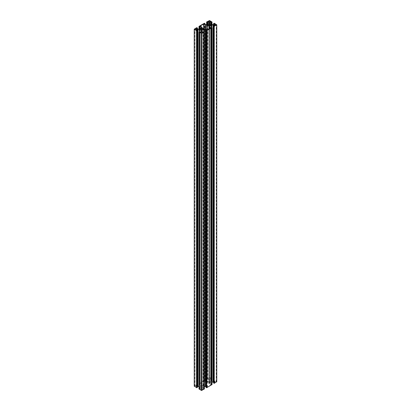 <?xml version="1.0" encoding="UTF-8"?>
<svg xmlns="http://www.w3.org/2000/svg" width="411" height="411" viewBox="0 0 411 411"><rect width="100%" height="100%" fill="white"/><g stroke="black" fill="none" stroke-linecap="round" stroke-linejoin="round"><path stroke-width="0.31" stroke-dasharray="2.06 1.54" d="M201.965 384.162L200.198 383.011L203.902 380.976L205.51 381.906L207.144 382.03L208.932 383.062L209.137 384.002L210.802 385.004L207.098 387.039L205.49 386.109L203.856 385.986L201.965 384.809L201.965 27.794L201.965 384.809M209.035 383.853L209.035 29.053M209.035 383.206L209.035 26.191M201.318 388.708A0.539 0.308 180 0 1 202.078 388.708L203.193 389.397L202.078 390.085A0.539 0.308 180 0 1 201.318 390.085L200.198 389.397L201.318 388.708L201.318 33.07L201.318 390.085M196.042 385.369L197.357 385.986A0.539 0.308 180 0 1 197.357 386.422L196.294 387.039L194.973 386.422A0.539 0.308 180 0 1 194.973 385.986L196.042 385.369L196.042 30.024L196.042 387.039M209.682 379.307A0.539 0.308 180 0 1 208.922 379.307L207.807 378.618L208.922 377.93A0.539 0.308 180 0 1 209.682 377.93L210.802 378.618L209.682 379.307L209.682 22.292L209.682 377.93M202.012 387.095L201.308 386.946A1.346 0.776 180 0 1 200.409 386.427L199.946 386.268L200.409 385.98A1.346 0.776 180 0 1 201.308 385.461L202.012 385.4L202.012 29.993L202.012 387.095L202.012 30.08M202.012 385.313L202.012 28.297M201.38 385.313L201.38 28.297M201.38 385.4L201.38 30.471M201.38 387.008L201.38 29.993M201.38 387.095L201.38 30.08M202.012 385.4L202.089 385.461A1.346 0.776 180 0 1 202.983 385.98L203.445 386.14L202.983 386.427A1.346 0.776 180 0 1 202.089 386.946L202.012 387.008M203.445 386.268L203.445 29.253M203.445 386.14L203.445 29.124M213.643 382.03A0.539 0.308 180 0 1 213.643 381.593L214.706 380.976L216.027 381.593A0.539 0.308 180 0 1 216.027 382.03L214.958 382.646L213.643 382.03L213.643 25.014L213.643 381.593M211.054 381.876L210.591 382.035A1.346 0.776 180 0 1 209.692 382.554L209.415 382.821L208.911 382.554A1.346 0.776 180 0 1 208.017 382.035L207.555 381.876L208.017 381.588A1.346 0.776 180 0 1 208.911 381.069L209.194 380.802L209.692 381.069A1.346 0.776 180 0 1 210.591 381.588L211.054 381.876L211.054 24.86M209.62 381.007L209.62 382.615M209.62 380.92L209.62 23.905M208.988 380.92L208.988 23.905M208.988 381.007L208.988 26.088M208.988 382.615L208.988 25.6M208.988 382.703L208.988 25.688M209.62 382.703L209.62 25.688M211.054 381.747L211.054 24.732M216.659 24.65L216.659 381.665L214.249 380.273L213.612 380.596L214.121 381.023L213.021 381.655L211.573 381.655L209.574 380.504L209.574 379.666L210.673 379.029L211.537 379.291L211.999 378.999L209.559 377.565L206.61 378.999L207.072 379.291L207.935 379.029L209.035 379.666L209.035 23.489L209.035 380.504L207.036 381.655L205.587 381.655L204.488 381.023L204.997 380.596L204.359 380.273L199.032 383.35L199.463 383.684L200.327 383.422L201.426 384.059L201.426 384.896L199.427 386.047L197.979 386.047L196.879 385.415L197.388 384.989L196.751 384.665L194.341 386.057L194.341 29.042M209.574 379.666L209.574 380.504M211.573 381.655L211.573 24.639M213.021 381.655L213.021 24.639M213.612 382.307L214.152 382.646L213.663 382.954L213.663 25.939M211.968 27.563L211.968 384.578L210.673 384.593L209.574 383.956L209.574 383.119L211.999 381.968M211.573 381.968L211.573 27.337M209.574 383.119L209.574 383.956M206.003 386.7L206.548 387.039L206.06 387.347L206.06 30.332M204.359 31.955L204.359 388.97L203.065 388.986L201.965 388.349L201.965 387.511L204.39 386.361M203.964 386.361L203.964 31.729M201.965 387.511L201.965 388.349M199.001 386.361L201.426 387.511L201.426 388.349L200.327 388.986L199.032 388.97L199.032 31.955M201.426 388.349L201.426 387.511M199.427 386.361L199.427 31.729M197.337 30.332L197.337 387.347L196.848 387.039L197.388 386.7M197.979 386.047L197.979 29.032M199.427 386.047L199.427 29.032M201.426 384.896L201.426 384.059M205.587 381.655L205.587 24.639M207.036 381.655L207.036 24.639M209.035 379.666L209.035 380.504M201.858 384.013L201.858 26.998M202.068 384.958L202.068 27.938M203.856 385.986L203.856 28.97M204.113 386.047L204.113 29.032M205.233 386.047L205.233 29.032M205.49 386.109L205.49 29.094L205.51 381.906M207.098 387.039L207.098 30.024M207.35 387.039L207.35 30.024M209.137 384.002L209.137 28.991M208.932 383.062L208.932 29.109M207.144 382.03L207.144 30.039M206.887 381.968L206.887 29.9M205.767 381.968L205.767 29.253M203.902 380.976L203.902 28.996M203.65 380.976L203.65 28.852M202.078 388.708L202.078 390.085M196.294 385.369L196.294 387.039M194.973 385.986L194.973 386.422M197.357 386.422L197.357 385.986M208.922 379.307L208.922 377.93M201.981 385.271L201.981 387.141M201.883 385.215L201.883 387.198M201.806 385.194L201.806 387.213M201.585 385.194L201.585 387.213M201.513 385.215L201.513 387.198M201.416 385.271L201.416 387.141M201.308 385.461L201.308 386.946M200.409 385.98L200.409 386.427M200.306 386.021L200.306 386.386M200.152 386.021L200.152 386.386M200.075 386.042L200.075 386.366M202.089 386.946L202.089 385.461M202.983 386.427L202.983 385.98M203.085 386.386L203.085 386.021M203.24 386.386L203.24 386.021M203.317 386.366L203.317 386.042M214.706 382.646L214.706 380.976M214.958 382.646L214.958 380.976M216.027 382.03L216.027 381.593M210.848 381.629L210.848 381.994M210.925 381.649L210.925 381.973M210.694 381.629L210.694 381.994M210.591 381.588L210.591 382.035M209.692 381.069L209.692 382.554M209.584 380.879L209.584 382.749M209.487 380.822L209.487 382.805M209.415 380.802L209.415 382.821M209.194 380.802L209.194 382.821M209.117 380.822L209.117 382.805M209.019 380.879L209.019 382.749M208.911 381.069L208.911 382.554M208.017 381.588L208.017 382.035M207.915 381.629L207.915 381.994M207.761 381.629L207.761 381.994M207.683 381.649L207.683 381.973M207.935 379.029L207.935 24.121M207.781 379.029L207.781 24.208M207.324 379.291L207.324 24.475M207.072 379.291L207.072 24.619M206.641 379.045L206.641 24.639M206.641 378.957L206.641 21.942M209.05 377.565L209.05 20.55M209.559 377.565L209.559 20.55M211.968 378.957L211.968 21.942M211.968 379.045L211.968 24.639M211.537 379.291L211.537 24.619M211.28 379.291L211.28 24.475M210.828 379.029L210.828 24.208M210.673 379.029L210.673 24.121M213.663 380.668L213.663 24.27M213.663 380.524L213.663 23.509M214.095 380.273L214.095 23.257M214.249 380.273L214.249 23.257M210.673 384.593L210.673 27.578M210.828 384.593L210.828 27.578M211.28 384.331L211.28 27.316M211.537 384.331L211.537 27.316M203.065 388.986L203.065 31.971M203.219 388.986L203.219 31.971M203.676 388.724L203.676 31.709M203.928 388.724L203.928 31.709M199.463 388.724L199.463 31.709M199.72 388.724L199.72 31.709M200.172 388.986L200.172 31.971M200.327 388.986L200.327 31.971M196.751 384.665L196.751 27.65M196.905 384.665L196.905 27.65M197.337 384.917L197.337 27.902M197.337 385.061L197.337 28.662M200.327 383.422L200.327 28.513M200.172 383.422L200.172 28.6M199.72 383.684L199.72 28.868M199.463 383.684L199.463 29.011M199.032 383.437L199.032 29.032M199.032 383.35L199.032 26.335M204.359 380.273L204.359 23.257M204.508 380.273L204.508 23.257M204.94 380.524L204.94 23.509M204.94 380.668L204.94 24.27M210.802 385.004L210.802 27.989M200.198 383.011L200.198 25.996M200.198 389.397L200.198 32.382M203.193 389.397L203.193 32.382M194.819 386.206L194.819 29.186M197.516 386.206L197.516 29.186M210.802 378.618L210.802 21.603M207.807 378.618L207.807 21.603M213.484 381.814L213.484 24.794M216.181 381.814L216.181 24.794M206.61 378.999L206.61 24.639M211.999 378.999L211.999 24.639M214.152 380.976L214.152 23.961M213.612 380.596L213.612 24.3M214.152 382.646L214.152 25.631M206.548 387.039L206.548 30.024M196.848 387.039L196.848 30.024M197.388 384.989L197.388 28.693M196.848 385.369L196.848 28.354M199.001 383.391L199.001 29.032M204.997 380.596L204.997 24.3M204.452 380.976L204.452 23.961"/><path stroke-width="0.62" d="M201.965 27.147L200.198 25.996L203.902 23.961L205.51 24.891L207.144 25.009L208.932 26.042L209.137 26.987L210.802 27.989L207.098 30.024L205.49 29.094L203.856 28.97L202.068 27.938L201.965 27.147L201.965 27.794M209.035 29.053L209.035 26.838M201.318 31.693A0.539 0.308 180 0 1 202.078 31.693L203.193 32.382L202.078 33.07A0.539 0.308 180 0 1 201.318 33.07L200.198 32.382L201.318 31.693L201.318 33.07M196.042 28.354L197.357 28.97A0.539 0.308 180 0 1 197.357 29.407L196.294 30.024L194.973 29.407A0.539 0.308 180 0 1 194.973 28.97L196.042 28.354L196.042 30.024M209.682 22.292A0.539 0.308 180 0 1 208.922 22.292L207.807 21.603L208.922 20.915A0.539 0.308 180 0 1 209.682 20.915L210.802 21.603L209.682 22.292L209.682 20.915M202.012 29.993L202.089 28.446A1.346 0.776 180 0 1 202.983 28.965L203.445 29.124L202.983 29.412A1.346 0.776 180 0 1 202.089 29.931L201.806 30.198L201.308 29.931A1.346 0.776 180 0 1 200.409 29.412L199.946 29.253L200.409 28.965A1.346 0.776 180 0 1 201.308 28.446L202.012 28.385M201.38 30.471L201.38 28.385M213.643 25.014A0.539 0.308 180 0 1 213.643 24.578L214.706 23.961L216.027 24.578A0.539 0.308 180 0 1 216.027 25.014L214.706 25.631L213.643 25.014L213.643 24.578M210.848 24.614L211.054 24.86L210.591 25.02A1.346 0.776 180 0 1 209.692 25.539L209.692 24.054A1.346 0.776 180 0 1 210.591 24.573L210.848 24.979M208.988 26.088L208.988 23.905L209.62 23.992M209.62 25.6L208.911 25.539A1.346 0.776 180 0 1 208.017 25.02L207.555 24.86L208.017 24.573A1.346 0.776 180 0 1 208.911 24.054L208.988 23.992M209.035 23.489L209.035 22.651L209.035 23.489L207.036 24.639L205.587 24.639L204.488 24.008L204.997 23.581L204.359 23.257L199.001 26.376L199.463 26.669L200.327 26.407L201.426 27.044L201.426 27.881L199.427 29.032L197.979 29.032L196.879 28.4L197.388 27.974L196.751 27.65L194.239 29.186L196.751 30.727L197.388 30.404L196.879 29.977L197.979 29.345L199.427 29.345L201.426 30.496L201.426 31.334L200.327 31.971L199.463 31.709L199.001 32.001L201.95 33.435L204.39 32.001L203.928 31.709L203.065 31.971L201.965 31.334L201.965 30.496L203.964 29.345L205.413 29.345L206.512 29.977L206.003 30.404L206.641 30.727L211.999 27.609L211.537 27.316L210.673 27.578L209.574 26.941L209.574 26.104L211.573 24.953L213.021 24.953L214.121 25.585L213.612 26.011L214.249 26.335L216.761 24.794L214.249 23.257L213.612 23.581L214.121 24.008L213.021 24.639L211.573 24.639L209.574 23.489L209.574 22.651L210.673 22.014L211.537 22.276L211.999 21.983L209.559 20.55L206.61 21.983L207.072 22.276L207.935 22.014L209.035 22.651M209.574 23.489L209.574 22.651M213.663 382.954L214.249 383.35L216.659 381.665M211.999 381.968L213.612 382.307M213.021 381.968L213.021 24.953M211.573 27.337L211.573 24.953M209.574 26.941L209.574 26.104M206.06 387.347L206.641 387.743L211.968 384.578M204.39 386.361L206.003 386.7M205.413 386.361L205.413 29.345M203.964 31.729L203.964 29.345M201.965 31.334L201.965 30.496M199.032 388.97L201.441 390.45L204.359 388.97M201.426 31.334L201.426 30.496M199.427 31.729L199.427 29.345M197.388 386.7L199.001 386.361M197.979 386.361L197.979 29.345M194.341 386.057L196.751 387.743L197.337 387.347M201.426 27.881L201.426 27.044M209.137 28.991L209.137 26.987M208.932 29.109L208.932 26.042M207.144 30.039L207.144 25.009M206.887 29.9L206.887 24.953M205.767 29.253L205.767 24.953M205.51 29.109L205.51 24.891M203.902 28.996L203.902 23.961M203.65 28.852L203.65 23.961M202.078 33.07L202.078 31.693M196.294 30.024L196.294 28.354M194.973 29.407L194.973 28.97M197.357 29.407L197.357 28.97M208.922 22.292L208.922 20.915M201.981 30.121L201.981 28.251M201.883 30.178L201.883 28.195M201.806 30.198L201.806 28.179M201.585 30.198L201.585 28.179M201.513 30.178L201.513 28.195M201.416 30.121L201.416 28.251M201.308 29.931L201.308 28.446M200.409 29.412L200.409 28.965M200.306 29.371L200.306 29.006M200.152 29.371L200.152 29.006M200.075 29.351L200.075 29.027M203.317 29.351L203.317 29.027M203.24 29.371L203.24 29.006M203.085 29.371L203.085 29.006M202.983 29.412L202.983 28.965M202.089 29.931L202.089 28.446M216.027 25.014L216.027 24.578M214.958 25.631L214.958 23.961M214.706 25.631L214.706 23.961M210.925 24.958L210.925 24.634M210.694 24.979L210.694 24.614M210.591 25.02L210.591 24.573M209.692 25.539L209.692 24.054M209.584 25.729L209.584 23.859M209.487 25.785L209.487 23.802M209.415 25.806L209.415 23.787M209.194 25.806L209.194 23.787M209.117 25.785L209.117 23.802M209.019 25.729L209.019 23.859M208.911 25.539L208.911 24.054M208.017 25.02L208.017 24.573M207.915 24.979L207.915 24.614M207.761 24.979L207.761 24.614M207.683 24.958L207.683 24.634M207.935 24.121L207.935 22.014M207.781 24.208L207.781 22.014M207.324 24.475L207.324 22.276M207.072 24.619L207.072 22.276M206.641 24.639L206.641 22.03M211.968 24.639L211.968 22.03M211.537 24.619L211.537 22.276M211.28 24.475L211.28 22.276M210.828 24.208L210.828 22.014M210.673 24.121L210.673 22.014M213.663 24.27L213.663 23.653M216.659 381.958L216.659 24.943M214.249 383.35L214.249 26.335M214.095 383.35L214.095 26.335M213.663 383.098L213.663 26.083M211.968 384.665L211.968 27.65M206.641 387.743L206.641 30.727M206.492 387.743L206.492 30.727M206.06 387.491L206.06 30.476M204.359 389.058L204.359 32.043M201.95 390.45L201.95 33.435M201.441 390.45L201.441 33.435M199.032 389.058L199.032 32.043M197.337 387.491L197.337 30.476M196.905 387.743L196.905 30.727M196.751 387.743L196.751 30.727M194.341 386.35L194.341 29.335M197.337 28.662L197.337 28.046M200.327 28.513L200.327 26.407M200.172 28.6L200.172 26.407M199.72 28.868L199.72 26.669M199.463 29.011L199.463 26.669M199.032 29.032L199.032 26.422M204.94 24.27L204.94 23.653M206.61 24.639L206.61 21.983M211.999 24.639L211.999 21.983M213.612 24.3L213.612 23.581M216.761 381.814L216.761 24.794M213.612 383.026L213.612 26.011M211.999 384.624L211.999 27.609M206.003 387.419L206.003 30.404M204.39 389.017L204.39 32.001M199.001 389.017L199.001 32.001M197.388 387.419L197.388 30.404M194.239 386.206L194.239 29.186M197.388 28.693L197.388 27.974M199.001 29.032L199.001 26.376M204.997 24.3L204.997 23.581"/></g></svg>
